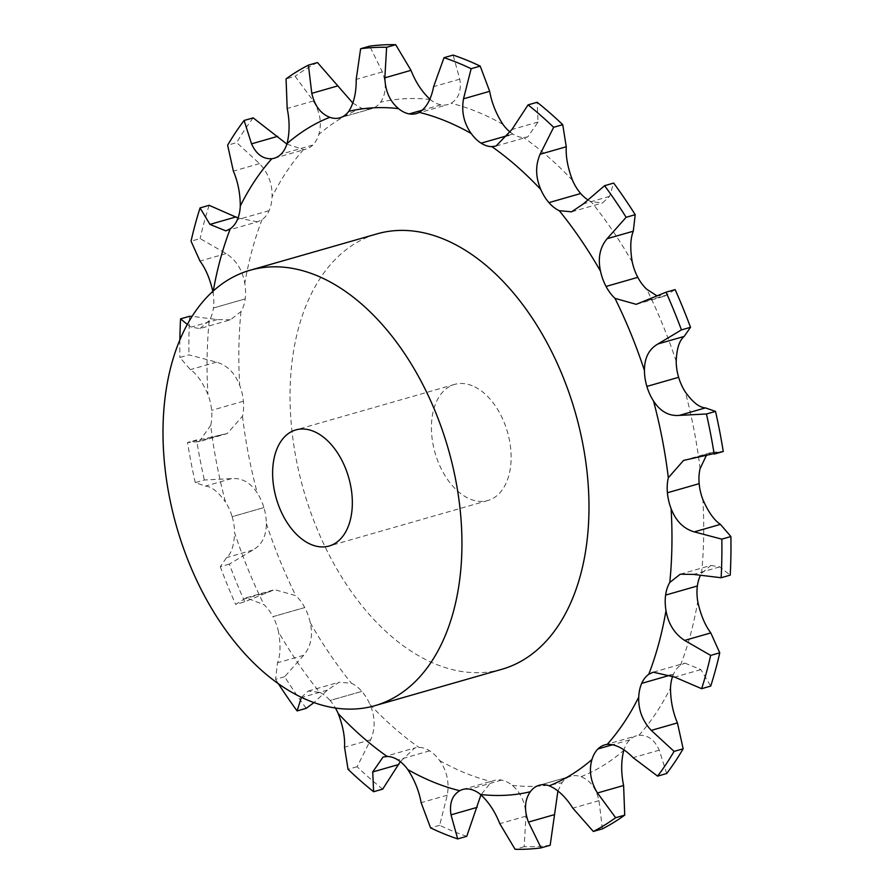 <?xml version="1.0" encoding="UTF-8"?>
<svg xmlns="http://www.w3.org/2000/svg" width="894" height="894" viewBox="0 0 894 894"><rect width="100%" height="100%" fill="white"/><g stroke="black" fill="none" stroke-linecap="round" stroke-linejoin="round"><path stroke-width="0.67" stroke-dasharray="4.47 3.35" d="M227.21 433.59L187.528 442.496L199.217 441.602L227.21 433.59L242.475 416.235A37.749 23.546 -106 0 0 243.392 401.227L243.392 401.227A37.749 23.546 -106 0 0 239.704 385.381C234.887 372.932 227.154 365.188 216.516 362.126L188.969 354.851L179.895 357.455L190.355 369.624C196.736 373.904 202.603 382.196 207.944 394.489A37.749 23.546 -106 0 1 211.632 410.335L211.632 410.335A37.749 23.546 -106 0 1 210.716 425.343A352.202 219.734 -106 0 0 225.523 502.082A37.749 23.546 -106 0 1 232.149 516.687L263.909 507.58A37.749 23.546 -106 0 0 257.282 492.985C250.454 482.548 241.872 477.754 231.535 478.603L204.346 480.011L195.272 482.604L205.374 486.101C211.453 486.481 218.17 491.801 225.523 502.082M187.327 324.421L191.093 327.092L199.876 328.579L230.507 319.795L240.989 311.548A37.749 23.546 -106 0 0 245.179 298.909L245.179 298.909A37.749 23.546 -106 0 0 244.788 283.364C242.486 270.122 236.273 260.188 226.16 253.583L200.122 238.597L191.048 241.19M225.88 230.887L257.528 221.824L262.054 219.667A37.749 23.546 -106 0 0 269.094 210.638L269.094 210.638A37.749 23.546 -106 0 0 272.055 196.915C272.514 184.164 268.334 173.056 259.517 163.613L236.698 142.604L227.624 145.208M286.896 144.113L303.591 149.6A37.749 23.546 -106 0 0 306.027 149.119A37.749 23.546 -106 0 0 312.799 145.063L312.799 145.063A37.749 23.546 -106 0 0 318.812 134.513C322.008 123.484 320.186 112.32 313.336 101.011L295.132 76.281L286.058 78.884M352.862 103.112L361.545 108.196A37.749 23.546 -106 0 0 371.669 108.699A37.749 23.546 -106 0 0 372.027 108.599L372.027 108.599A37.749 23.546 -106 0 0 380.498 102.24C386.152 94.015 386.767 83.902 382.341 71.911L369.703 46.13M429.824 99.167L430.237 99.513A37.749 23.546 -106 0 0 440.966 104.81L440.966 104.81A37.749 23.546 -106 0 0 448.073 104.509A37.749 23.546 -106 0 0 451.068 103.279C458.656 98.653 461.55 90.607 459.784 79.153L453.09 55.082M510.463 132.368A37.749 23.546 -106 0 0 512.865 134.066L512.865 134.066A37.749 23.546 -106 0 0 523.616 137.508L527.728 136.95L538.065 122.042L537.16 102.274M587.481 199.597A37.749 23.546 -106 0 0 591.046 201.597L602.478 202.972L609.54 196.378L613.664 183.08M680.278 574.205L710.909 565.421L701.555 573.345A37.749 23.546 -106 0 0 700.226 575.837M653.268 672.176L684.905 663.113L680.502 665.225A37.749 23.546 -106 0 0 673.45 674.255L673.45 674.255A37.749 23.546 -106 0 0 672.757 675.987M666.678 773.522L659.258 750.155C654.531 739.74 647.77 734.79 638.964 735.293A37.749 23.546 -106 0 0 636.517 735.773A37.749 23.546 -106 0 0 629.745 739.83L629.745 739.83A37.749 23.546 -106 0 0 623.9 749.887M602.4 828.861L598.991 800.655C596.164 788.273 590.174 780.283 580.999 776.696A37.749 23.546 -106 0 0 570.875 776.193A37.749 23.546 -106 0 0 570.528 776.305L570.528 776.305A37.749 23.546 -106 0 0 562.047 782.652L557.923 790.888M550.168 845.266A410.681 256.209 -106 0 1 524.163 846.696L525.951 816.166C525.504 802.968 520.967 792.699 512.307 785.39A37.749 23.546 -106 0 0 501.59 780.093L501.59 780.082A37.749 23.546 -106 0 0 494.471 780.395A37.749 23.546 -106 0 0 491.476 781.613L480.961 794.833M466.769 836.315A410.681 256.209 -106 0 1 439.647 825.285L447.279 795.179C449.481 782.384 446.922 770.829 439.602 760.503A37.749 23.546 -106 0 0 429.69 750.826L429.69 750.826A37.749 23.546 -106 0 0 418.928 747.384L414.738 747.965L400.322 761.632M382.699 789.123A410.681 256.209 -106 0 1 357.119 766.706L370.686 739.74C375.514 728.554 375.279 716.798 369.982 704.483A37.749 23.546 -106 0 0 361.846 691.375L361.858 691.375A37.749 23.546 -106 0 0 351.51 683.295L339.105 682.2L327.405 690.123L313.984 702.595M306.195 708.316A410.681 256.209 -106 0 1 284.65 676.713L303.669 655.291C310.855 646.742 313.068 635.913 310.285 622.816A37.749 23.546 -106 0 0 304.731 607.562L304.731 607.562A37.749 23.546 -106 0 0 295.802 595.639L274.57 589.66L244.732 601.807L235.658 604.4L246.23 597.784L264.043 604.746A37.749 23.546 -106 0 1 272.972 616.659L304.731 607.562L272.972 616.659A37.749 23.546 -106 0 1 278.526 631.924A352.202 219.734 -106 0 0 319.75 692.403A37.749 23.546 -106 0 1 330.087 700.483L361.858 691.375L330.087 700.483A37.749 23.546 -106 0 1 335.44 708.037M244.732 601.807A410.681 256.209 -106 0 1 229.345 564.103L252.778 550.067C261.841 544.938 266.367 536.076 266.356 523.493A37.749 23.546 -106 0 0 263.909 507.58L232.149 516.687A37.749 23.546 -106 0 1 234.586 532.601A352.202 219.734 -106 0 0 264.043 604.746M243.392 401.227L211.632 410.335M213.42 308.005L245.179 298.909L213.42 308.005A37.749 23.546 -106 0 0 213.029 292.472L212.839 291.377M245.179 298.909L213.42 308.017A37.749 23.546 -106 0 1 209.23 320.655A352.202 219.734 -106 0 0 207.129 356.974A352.202 219.734 -106 0 0 207.944 394.489M501.925 669.26A226.473 141.297 74 0 1 303.692 490.482A226.473 141.297 74 0 1 377.112 233.848M189.64 316.264A410.681 256.209 -106 0 0 188.969 335.418A410.681 256.209 -106 0 0 188.969 354.851M199.217 441.602L210.716 425.343M230.507 319.795L217.253 319.594L192.121 316.32M195.272 482.604A410.681 256.209 -106 0 1 187.528 442.496L196.602 439.904A410.681 256.209 -106 0 0 204.346 480.011M199.876 328.579L209.23 320.655M263.909 507.58L232.149 516.687M229.345 564.103L220.27 566.695L226.618 557.565C231.423 553.654 234.083 545.34 234.586 532.601M209.14 205.307A410.681 256.209 -106 0 0 200.122 238.597M257.528 221.824L238.027 218.013M269.094 210.638L237.335 219.745M304.731 607.562L272.972 616.659M284.65 676.713L275.575 679.306L277.509 662.789C280.448 655.458 280.783 645.166 278.526 631.924M253.181 117.874A410.681 256.209 -106 0 0 236.698 142.604M312.799 145.063L281.04 154.17M301.367 697.331L308.318 691.028L319.75 692.403M361.846 691.375L330.087 700.483M317.471 62.535A410.681 256.209 -106 0 0 295.132 76.281M372.027 108.599L340.268 117.695M429.679 750.826L397.919 759.922M440.966 104.81L409.206 113.918M501.59 780.093L469.831 789.19M512.865 134.066L508.764 135.251L512.865 134.066M570.528 776.305L538.769 785.401M481.106 143.174L512.865 134.078M629.745 739.83L597.985 748.937M673.45 674.255L641.691 683.362M656.431 295.512L664.555 296.216L675.126 289.6M684.905 663.113L700.851 669.606L710.719 686.089M710.909 565.421L719.692 566.908L730.219 575.133M705.936 456.309L711.568 452.398L723.257 451.504M472.267 385.75A60.39 37.682 -106 0 0 454.633 384.398A60.39 37.682 -106 0 0 435.054 452.833A60.39 37.682 -106 0 0 487.912 500.506A60.39 37.682 -106 0 0 510.318 445.447A60.39 37.682 -106 0 0 472.267 385.75M179.862 339.932A410.681 256.209 -106 0 0 179.895 357.455M220.27 566.695A410.681 256.209 -106 0 0 235.658 604.4M275.575 679.306A410.681 256.209 -106 0 0 278.425 683.776M357.119 766.706L348.045 769.309M439.647 825.285L430.573 827.878M524.163 846.696L515.089 849.3M240.989 311.548A352.202 219.734 -106 0 0 238.888 347.878A352.202 219.734 -106 0 0 239.704 385.381M262.054 219.667A352.202 219.734 -106 0 0 244.788 283.364M303.591 149.6A352.202 219.734 -106 0 0 272.055 196.915M361.545 108.196A352.202 219.734 -106 0 0 318.812 134.513M430.237 99.513A352.202 219.734 -106 0 0 380.498 102.24M502.953 124.389A352.202 219.734 -106 0 0 451.068 103.279M572.562 180.409A352.202 219.734 -106 0 0 523.616 137.508M632.259 262.076A352.202 219.734 -106 0 0 591.046 201.597M676.199 361.399A352.202 219.734 -106 0 0 646.742 289.254M700.08 468.657A352.202 219.734 -106 0 0 685.273 391.918M701.555 573.345A352.202 219.734 -106 0 0 702.852 499.511M680.502 665.225A352.202 219.734 -106 0 0 697.756 601.528M638.964 735.293A352.202 219.734 -106 0 0 670.5 687.978M580.999 776.696A352.202 219.734 -106 0 0 623.733 750.39M512.307 785.39A352.202 219.734 -106 0 0 562.047 782.652M439.602 760.503A352.202 219.734 -106 0 0 491.476 781.613M369.982 704.483A352.202 219.734 -106 0 0 418.928 747.384M310.285 622.816A352.202 219.734 -106 0 0 351.51 683.295M266.356 523.493A352.202 219.734 -106 0 0 295.802 595.639M242.475 416.235A352.202 219.734 -106 0 0 257.282 492.985M213.286 290.963A352.202 219.734 -106 0 0 213.029 292.472M216.516 362.126L190.355 369.624M222.997 434.395L196.848 441.893M217.253 319.594L191.093 327.092M231.535 478.603L205.374 486.101M226.16 253.583L199.999 261.082M252.778 550.067L226.618 557.565M269.742 591.627L243.581 599.125M259.517 163.613L233.368 171.1M303.669 655.291L277.509 662.789M327.405 690.123L301.703 697.488M313.336 101.011L287.186 108.509M370.686 739.74L344.536 747.239M382.341 71.911L356.192 79.41M447.279 795.179L421.13 802.678M459.784 79.153L433.624 86.651M525.951 816.166L499.791 823.665M538.065 122.042L511.904 129.541M598.991 800.655L572.831 808.154M609.54 196.378L583.38 203.877M659.258 750.155L633.097 757.654M667.203 294.875L641.043 302.373M700.851 669.606L674.691 677.104M719.692 566.908L693.532 574.406M713.948 452.107L687.788 459.605M246.23 597.784L274.57 589.66M274.268 158.227L306.027 149.119M308.318 691.028L339.105 682.2M339.91 117.807L371.669 108.699M383.057 757.05L414.738 747.965M462.712 789.491L494.471 780.395M416.313 113.605L448.073 104.509M496.058 146.035L527.728 136.95M539.116 785.301L570.875 776.193M571.679 211.8L602.478 202.972M604.757 744.881L636.517 735.773M636.215 304.34L664.555 296.216M683.575 460.41L711.568 452.398M454.633 384.398L295.836 429.913M487.912 500.506L329.115 546.022"/><path stroke-width="1.34" d="M705.936 456.309L700.08 468.657A37.749 23.546 -106 0 0 699.164 483.665A37.749 23.546 -106 0 0 702.852 499.511C708.182 511.804 714.049 520.096 720.43 524.376L730.89 536.545A410.681 256.209 -106 0 1 730.219 575.133L721.145 577.736L693.532 574.406L680.278 574.205L669.796 582.452A37.749 23.546 -106 0 0 665.617 595.091L697.376 585.983A37.749 23.546 -106 0 1 700.226 575.837M480.212 66.122L471.138 68.715A410.681 256.209 -106 0 0 444.016 57.685L453.09 55.082A410.681 256.209 -106 0 1 480.212 66.122L489.666 91.322C491.734 102.888 496.159 113.918 502.953 124.389A37.749 23.546 -106 0 0 510.463 132.368M562.739 124.691L553.665 127.294A410.681 256.209 -106 0 0 528.086 104.877L537.16 102.274A410.681 256.209 -106 0 1 562.739 124.691L566.26 146.761C565.69 156.729 567.791 167.938 572.562 180.409A37.749 23.546 -106 0 0 580.698 193.517L580.698 193.517A37.749 23.546 -106 0 0 587.481 199.597M635.209 214.694L626.135 217.287A410.681 256.209 -106 0 0 604.59 185.684L613.664 183.08A410.681 256.209 -106 0 1 635.209 214.694L633.276 231.211C630.348 238.542 630.002 248.834 632.259 262.076A37.749 23.546 -106 0 0 637.824 277.341L637.813 277.341A37.749 23.546 -106 0 0 646.742 289.254L656.431 295.512M690.514 327.305L681.44 329.897A410.681 256.209 -106 0 0 666.052 292.193L675.126 289.6A410.681 256.209 -106 0 1 690.514 327.305L684.167 336.435C679.362 340.346 676.713 348.66 676.199 361.399A37.749 23.546 -106 0 0 678.635 377.313L678.635 377.313A37.749 23.546 -106 0 0 685.273 391.918C692.626 402.199 699.331 407.519 705.411 407.899L715.524 411.396L706.45 413.989L679.261 415.397C668.924 416.246 660.331 411.452 653.514 401.015A37.749 23.546 -106 0 1 646.876 386.42L678.635 377.313L646.876 386.42A37.749 23.546 -106 0 1 644.44 370.507A352.202 219.734 -106 0 0 614.983 298.361A37.749 23.546 -106 0 1 606.054 286.438L637.813 277.341L606.054 286.438A37.749 23.546 -106 0 1 600.5 271.184A352.202 219.734 -106 0 0 559.286 210.705A37.749 23.546 -106 0 1 548.938 202.625L580.698 193.517L548.938 202.625A37.749 23.546 -106 0 1 540.803 189.517A352.202 219.734 -106 0 0 491.856 146.616A37.749 23.546 -106 0 1 481.106 143.174L481.106 143.174A37.749 23.546 -106 0 1 471.194 133.497A352.202 219.734 -106 0 0 419.308 112.387A37.749 23.546 -106 0 1 416.313 113.605A37.749 23.546 -106 0 1 409.206 113.907L409.195 113.907A37.749 23.546 -106 0 1 398.478 108.61A352.202 219.734 -106 0 0 348.738 111.348A37.749 23.546 -106 0 1 340.268 117.695L340.268 117.695A37.749 23.546 -106 0 1 339.91 117.807A37.749 23.546 -106 0 1 329.785 117.304A352.202 219.734 -106 0 0 287.052 143.61A37.749 23.546 -106 0 1 281.04 154.17L281.04 154.17A37.749 23.546 -106 0 1 274.268 158.227A37.749 23.546 -106 0 1 271.832 158.707A352.202 219.734 -106 0 0 240.296 206.022A37.749 23.546 -106 0 1 237.335 219.745L237.335 219.745A37.749 23.546 -106 0 1 230.294 228.775A352.202 219.734 -106 0 0 213.286 290.963M706.45 413.989A410.681 256.209 -106 0 1 714.183 454.096L723.257 451.504L683.575 460.41L668.321 477.765A37.749 23.546 -106 0 0 667.405 492.773L699.153 483.665L667.405 492.773A37.749 23.546 -106 0 0 671.092 508.619C675.898 521.068 683.631 528.812 694.28 531.874L721.816 539.149A410.681 256.209 -106 0 1 721.145 577.736M697.376 585.995A37.749 23.546 -106 0 0 697.756 601.528C700.583 614.625 704.93 625.085 710.786 632.918L719.748 652.81L710.674 655.403L684.636 640.417C674.512 633.812 668.299 623.878 665.996 610.636A37.749 23.546 -106 0 1 665.617 595.091M672.757 675.987A37.749 23.546 -106 0 0 670.5 687.978C670.567 700.583 672.869 712.216 677.428 722.9L683.161 748.792L674.087 751.396L651.268 730.387C642.462 720.944 638.282 709.836 638.741 697.085A37.749 23.546 -106 0 1 641.691 683.362L641.691 683.362A37.749 23.546 -106 0 1 648.742 674.333A352.202 219.734 -106 0 0 665.996 610.636M623.9 749.887A37.749 23.546 -106 0 0 623.733 750.39C621.062 761.263 621.017 772.964 623.61 785.491L624.727 815.116L615.653 817.719L597.449 792.989C590.599 781.68 588.777 770.516 591.973 759.487A37.749 23.546 -106 0 1 597.985 748.937L597.985 748.937A37.749 23.546 -106 0 1 604.757 744.881A37.749 23.546 -106 0 1 607.194 744.4A352.202 219.734 -106 0 0 638.741 697.085M400.322 761.632L382.699 789.123L373.625 791.726A410.681 256.209 -106 0 1 348.045 769.309L344.536 747.239C345.095 737.271 342.994 726.062 338.223 713.591A37.749 23.546 -106 0 0 335.44 708.037M480.961 794.833L466.769 836.315L457.694 838.918A410.681 256.209 -106 0 1 430.573 827.878L421.13 802.678C419.062 791.112 414.626 780.082 407.832 769.611A37.749 23.546 -106 0 0 397.919 759.934A37.749 23.546 -106 0 0 387.169 756.492L383.057 757.05L372.72 771.958L373.625 791.726M557.923 790.888L550.168 845.266L541.093 847.87A410.681 256.209 -106 0 1 515.089 849.3L499.791 823.665C495.086 811.685 488.672 801.963 480.547 794.487A37.749 23.546 -106 0 0 469.831 789.19L469.831 789.19A37.749 23.546 -106 0 0 462.712 789.491A37.749 23.546 -106 0 0 459.717 790.721C452.14 795.347 449.235 803.393 451.012 814.847L457.694 838.918M624.727 815.116A410.681 256.209 -106 0 1 602.4 828.861L593.325 831.465L572.831 808.154C565.746 796.99 557.89 789.536 549.24 785.804A37.749 23.546 -106 0 0 539.116 785.301A37.749 23.546 -106 0 0 538.769 785.401L538.769 785.401A37.749 23.546 -106 0 0 530.287 791.76C524.633 799.985 524.018 810.098 528.443 822.089L541.093 847.87M699.164 483.665L667.393 492.773M250.063 270.256L377.112 233.848A226.473 141.297 74 0 1 443.223 238.91A226.473 141.297 74 0 1 585.916 462.779A226.473 141.297 74 0 1 501.925 669.26L374.877 705.679A226.473 141.297 -106 0 0 458.879 499.198A226.473 141.297 -106 0 0 316.185 275.33A226.473 141.297 -106 0 0 250.063 270.256A226.473 141.297 -106 0 0 176.654 526.901A226.473 141.297 -106 0 0 374.877 705.679M192.121 316.32L189.64 316.264L180.566 318.867A410.681 256.209 -106 0 0 179.895 338.021A410.681 256.209 -106 0 0 179.862 339.932M238.027 218.013L209.14 205.307L200.066 207.911A410.681 256.209 -106 0 0 191.048 241.19L199.999 261.082C205.855 268.915 210.202 279.375 213.029 292.472M200.066 207.911L209.945 224.394L225.88 230.887L230.294 228.775M286.896 144.113L253.181 117.874L244.107 120.478A410.681 256.209 -106 0 0 227.624 145.208L233.368 171.1C237.916 181.784 240.229 193.417 240.296 206.022M313.984 702.595L306.195 708.316L297.121 710.92L301.367 697.331M244.107 120.478L251.538 143.845C256.254 154.26 263.026 159.21 271.832 158.707M352.862 103.112L317.471 62.535L308.396 65.139A410.681 256.209 -106 0 0 286.058 78.884L287.186 108.509C289.768 121.036 289.723 132.737 287.052 143.61M308.396 65.139L311.794 93.345C314.621 105.727 320.622 113.717 329.785 117.304M430.237 99.513C422.113 92.037 415.699 82.315 410.994 70.335L395.696 44.7L386.621 47.304A410.681 256.209 -106 0 0 360.628 48.734L356.192 79.41C356.348 92.63 353.868 103.268 348.738 111.348M395.696 44.7A410.681 256.209 -106 0 0 369.703 46.13L360.628 48.734M409.206 113.907L422.549 110.085L409.195 113.907M386.621 47.304L384.845 77.834C385.28 91.032 389.829 101.301 398.478 108.61M444.016 57.685L433.624 86.651C431.132 99.335 426.36 107.906 419.308 112.387M508.764 135.251L481.106 143.174L508.764 135.251M471.138 68.715L463.505 98.821C461.315 111.616 463.874 123.171 471.194 133.497M539.473 785.2L538.769 785.401L539.473 785.2M528.086 104.877L511.904 129.541L496.058 146.035L491.856 146.616M553.665 127.294L540.099 154.26C535.271 165.446 535.506 177.202 540.803 189.517M612.725 744.713L597.985 748.937L612.725 744.713M580.698 193.517L548.938 202.625M604.59 185.684L583.38 203.877L571.679 211.8L559.286 210.705M683.161 748.792A410.681 256.209 -106 0 1 666.678 773.522L657.604 776.126L633.097 757.654C624.113 748.457 615.474 744.043 607.194 744.4M626.135 217.287L607.127 238.709C599.93 247.258 597.717 258.087 600.5 271.184M670.858 675.004L641.691 683.362L670.858 675.004M637.824 277.341L606.054 286.438M666.052 292.193L636.215 304.34L614.983 298.361M719.748 652.81A410.681 256.209 -106 0 1 710.719 686.089L701.645 688.693L674.691 677.104L653.268 672.176L648.742 674.333M681.44 329.897L658.018 343.933C648.943 349.062 644.418 357.924 644.44 370.507M678.635 377.313L646.876 386.42M723.257 451.504A410.681 256.209 -106 0 0 715.524 411.396M180.566 318.867L187.327 324.421M278.425 683.776A410.681 256.209 -106 0 0 297.121 710.92M593.325 831.465A410.681 256.209 -106 0 0 615.653 817.719M657.604 776.126A410.681 256.209 -106 0 0 674.087 751.396M701.645 688.693A410.681 256.209 -106 0 0 710.674 655.403M730.89 536.545L721.816 539.149M313.459 431.266A60.39 37.682 -106 0 0 295.836 429.913A60.39 37.682 -106 0 0 276.257 498.349A60.39 37.682 -106 0 0 329.115 546.022A60.39 37.682 -106 0 0 351.521 490.962A60.39 37.682 -106 0 0 313.459 431.266M338.223 713.591A352.202 219.734 -106 0 0 387.169 756.492M407.832 769.611A352.202 219.734 -106 0 0 459.717 790.721M480.547 794.487A352.202 219.734 -106 0 0 530.287 791.76M549.24 785.804A352.202 219.734 -106 0 0 591.973 759.487M669.796 582.452A352.202 219.734 -106 0 0 671.092 508.619M668.321 477.765A352.202 219.734 -106 0 0 653.514 401.015M710.786 632.918L684.636 640.417M236.094 216.896L209.945 224.394M277.688 136.346L251.538 143.845M337.954 85.846L311.794 93.345M398.88 764.459L372.72 771.958M410.994 70.335L384.845 77.834M477.161 807.349L451.012 814.847M489.666 91.322L463.505 98.821M554.604 814.59L528.443 822.089M566.26 146.761L540.099 154.26M623.61 785.491L597.449 792.989M633.276 231.211L607.127 238.709M677.428 722.9L651.268 730.387M684.167 336.435L658.018 343.933M705.411 407.899L679.261 415.397M720.43 524.376L694.28 531.874"/></g></svg>
